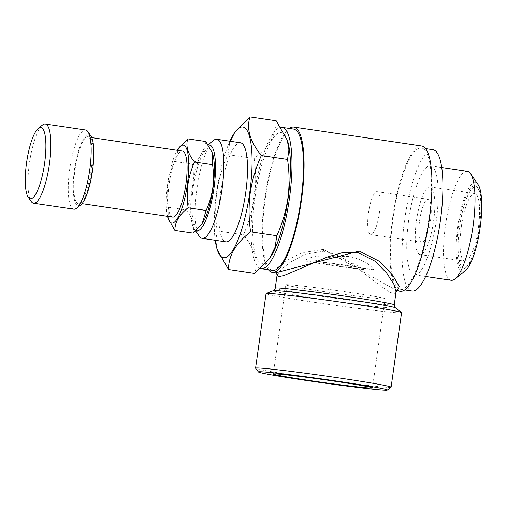 <?xml version="1.0" encoding="UTF-8"?>
<svg xmlns="http://www.w3.org/2000/svg" width="507" height="507" viewBox="0 0 507 507"><rect width="100%" height="100%" fill="white"/><g stroke="black" fill="none" stroke-linecap="round" stroke-linejoin="round"><path stroke-width="0.38" stroke-dasharray="2.54 1.9" d="M322.883 291.417A50.066 1.439 -172 0 0 384.99 298.737A50.066 1.439 -172 0 0 347.941 292.121A50.066 1.439 -172 0 0 285.834 284.801A50.066 1.439 -172 0 0 322.883 291.417M202.255 223.397A39.388 9.798 98.4 0 1 193.256 187.59A39.388 9.798 98.4 0 1 212.591 153.608M205.753 141.523C205.848 149.704 201.437 157.24 192.508 164.129C193.655 171.962 193.725 179.763 192.723 187.527C191.519 195.366 189.301 202.825 186.075 209.911C192.837 218.283 195.113 226.008 192.882 233.081M167.5 216.331A39.388 9.798 98.4 0 1 167.678 183.8A39.388 9.798 98.4 0 1 177.279 150.3M168.273 218.986L168.09 207.249C166.942 199.511 166.873 191.716 167.874 183.851C169.053 176.106 171.265 168.647 174.522 161.467L178.87 147.854M91.102 170.276A33.38 8.302 98.4 0 1 77.863 203.053A33.38 8.302 98.4 0 1 75.917 201.634A33.38 8.302 98.4 0 1 74.396 169.807A33.38 8.302 98.4 0 1 85.366 137.815A33.38 8.302 98.4 0 1 87.641 137.023A33.38 8.302 98.4 0 1 91.102 170.276M172.64 217.091A33.38 8.302 98.4 0 1 169.18 183.838A33.38 8.302 98.4 0 1 182.419 151.061M74.985 169.915A34.21 8.511 98.4 0 1 86.228 137.131A34.21 8.511 98.4 0 1 92.109 170.396A34.21 8.511 98.4 0 1 76.544 202.547A34.21 8.511 98.4 0 1 74.985 169.915M80.721 204.955A36.048 8.968 98.4 0 1 74.529 169.902A36.048 8.968 98.4 0 1 90.93 136.034M73.845 209.207A40.053 9.963 98.4 0 1 69.687 169.306A40.053 9.963 98.4 0 1 85.582 129.969M31.219 201.539A40.053 9.963 98.4 0 1 29.393 163.343A40.053 9.963 98.4 0 1 42.556 124.956M199.257 236.205A50.066 12.453 98.4 0 1 196.982 188.458A50.066 12.453 98.4 0 1 213.434 140.477M240.508 142.79A50.066 12.453 -81.6 0 0 220.646 191.963A50.066 12.453 -81.6 0 0 225.843 241.839M195.917 230.52A43.393 10.793 98.4 0 1 194.232 228.942A43.393 10.793 98.4 0 1 192.254 187.558A43.393 10.793 98.4 0 1 206.514 145.978A43.393 10.793 98.4 0 1 208.307 145.015M215.228 240.267A66.087 16.439 98.4 0 1 216.635 191.849A66.087 16.439 98.4 0 1 229.899 141.219M217.49 250.464L215.817 240.343L217.186 230.894C215.285 218.004 215.164 205.005 216.838 191.9C218.796 179.003 222.491 166.569 227.909 154.597L254.121 158.482C256.029 171.537 256.149 184.535 254.476 197.477C252.467 210.532 248.779 222.966 243.398 234.779C254.679 248.728 258.456 261.606 254.748 273.4M287.45 140.521A66.087 16.439 -81.6 0 0 255.008 197.534A66.087 16.439 -81.6 0 0 270.111 257.619M480.097 227.649A41.054 10.21 98.4 0 1 466.605 266.993A41.054 10.21 98.4 0 1 459.545 227.073A41.054 10.21 98.4 0 1 478.228 188.496A41.054 10.21 98.4 0 1 480.097 227.649M479.388 227.516A42.056 10.457 98.4 0 1 465.565 267.816A42.056 10.457 98.4 0 1 458.334 226.921A42.056 10.457 98.4 0 1 477.474 187.406A42.056 10.457 98.4 0 1 479.388 227.516M461.262 227.117A34.21 8.511 98.4 0 1 474.831 193.516A34.21 8.511 98.4 0 1 478.386 227.599A34.21 8.511 98.4 0 1 464.811 261.2A34.21 8.511 98.4 0 1 461.262 227.117M416.488 220.488A34.21 8.511 98.4 0 1 430.063 186.887A34.21 8.511 98.4 0 1 433.612 220.97A34.21 8.511 98.4 0 1 420.037 254.571A34.21 8.511 98.4 0 1 416.488 220.488M419.619 220.577A21.693 5.393 98.4 0 1 428.231 199.27A21.693 5.393 98.4 0 1 430.481 220.881A21.693 5.393 98.4 0 1 421.875 242.194A21.693 5.393 98.4 0 1 419.619 220.577M368.456 213.003A21.693 5.393 98.4 0 1 377.062 191.69A21.693 5.393 98.4 0 1 379.312 213.308A21.693 5.393 98.4 0 1 370.706 234.614A21.693 5.393 98.4 0 1 368.456 213.003M465.331 270.719A45.06 11.205 98.4 0 1 457.587 226.902A45.06 11.205 98.4 0 1 478.088 184.561M451.198 280.276A55.073 13.695 98.4 0 1 445.482 225.412A55.073 13.695 98.4 0 1 467.334 171.322M436.274 220.741A55.073 13.695 98.4 0 1 414.422 274.832A55.073 13.695 98.4 0 1 408.712 219.962A55.073 13.695 98.4 0 1 430.557 165.871A55.073 13.695 98.4 0 1 436.274 220.741M428.859 219.151A71.424 17.764 98.4 0 1 400.517 289.301A71.424 17.764 98.4 0 1 393.102 218.143A71.424 17.764 98.4 0 1 421.444 147.993A71.424 17.764 98.4 0 1 428.859 219.151M412.026 291.005A71.424 17.764 98.4 0 1 404.618 219.848A71.424 17.764 98.4 0 1 432.953 149.698M397.19 290.834L323.434 249.4L301.798 252.79L285.606 261.124L275.928 268.989L275.542 272.823M421.735 146.01A73.426 18.265 -81.6 0 0 392.602 218.13A73.426 18.265 -81.6 0 0 400.226 291.284M268.412 269.737A73.426 18.265 98.4 0 1 264.686 199.188A73.426 18.265 98.4 0 1 289.339 128.429M277.076 275.181L281.106 269.572L290.847 261.796L305.049 254.286L323.453 251.288L325.969 251.573L339.665 256.105L351.978 263.71L373.013 280.314L389.161 292.013L394.066 293.686L396.062 291.905M266.061 293.623A68.42 1.971 -172 0 0 316.691 302.666A68.42 1.971 -172 0 0 401.569 312.667M391.062 387.247A68.42 1.971 8 0 1 306.215 377.189A68.42 1.971 8 0 1 255.604 368.209M260.478 268.52A71.424 17.764 98.4 0 1 253.671 197.496A71.424 17.764 98.4 0 1 280.91 127.314M272.601 270.358A71.424 17.764 98.4 0 1 265.186 199.2A71.424 17.764 98.4 0 1 293.528 129.051M217.186 230.894L243.398 234.779M276.195 120.799C276.359 134.437 269.002 146.998 254.121 158.482M227.909 154.597L229.633 143.113L235.166 131.915M174.522 161.467L192.508 164.129M168.09 207.249L186.075 209.911M304.53 260.807A36.713 1.058 -172 0 0 363.842 269.591C355.033 263.716 344.164 259.185 331.242 255.991C318.212 255.338 309.308 256.941 304.53 260.807L363.842 269.591M348.315 265.598A36.713 1.058 -172 0 0 314.416 261.086C324.556 257.379 336.28 255.851 349.596 256.504C362.245 259.685 370.287 264.141 373.729 269.87A36.713 1.058 -172 0 0 348.315 265.598M373.729 269.87L314.416 261.086M323.434 249.4A3.34 0.976 94.7 0 1 323.453 251.288M394.25 304.834A60.08 1.73 8 0 1 319.714 296.05A60.08 1.73 8 0 1 275.257 288.109M395.435 307.825A61.746 1.774 8 0 1 318.897 298.896A61.746 1.774 8 0 1 273.292 290.663M384.99 298.737L372.455 387.944M77.863 203.053L82.007 203.668M85.366 137.815L86.228 137.131M194.232 228.942L195.55 230.85M466.605 266.993L465.565 267.816M430.063 186.887L474.831 193.516M377.062 191.69L428.231 199.27M414.422 274.832L425.614 276.486M400.517 289.301L404.706 289.922M421.444 147.993L425.633 148.614M430.557 165.871L441.749 167.532M370.706 234.614L421.875 242.194M420.037 254.571L464.811 261.2M478.228 188.496L477.474 187.406M206.514 145.978L208.098 144.717M75.917 201.634L76.544 202.547M87.641 137.023L91.786 137.638M285.834 284.801L273.298 374.008"/><path stroke-width="0.76" d="M310.347 380.624A50.066 1.439 -172 0 0 372.455 387.944A50.066 1.439 -172 0 0 335.406 381.327A50.066 1.439 -172 0 0 273.298 374.008A50.066 1.439 -172 0 0 310.347 380.624M212.376 152.956L212.591 153.608A39.388 9.798 98.4 0 1 212.972 188.141A39.388 9.798 98.4 0 1 202.255 223.397L206.127 210.475C209.353 203.389 211.565 195.93 212.769 188.091C213.777 180.327 213.707 172.526 212.56 164.693L212.376 152.956L205.753 141.523L187.761 138.861C185.524 145.896 187.793 153.621 194.568 162.031C191.316 169.211 189.098 176.67 187.926 184.415C186.925 192.28 186.994 200.075 188.135 207.807C179.231 214.657 174.82 222.199 174.896 230.419L168.051 218.333A39.388 9.798 98.4 0 1 167.5 216.331M174.896 230.419L192.882 233.081L201.773 224.088M177.279 150.3A39.388 9.798 98.4 0 1 178.388 148.545A39.388 9.798 98.4 0 1 187.387 184.352A39.388 9.798 98.4 0 1 168.051 218.333M91.786 137.638L182.419 151.061A33.38 8.302 98.4 0 1 185.885 184.314A33.38 8.302 98.4 0 1 172.64 217.091L82.007 203.668M38.405 128.252L42.556 124.956A40.053 9.963 98.4 0 1 45.288 124.006L85.582 129.969A40.053 9.963 98.4 0 1 87.914 131.674L90.93 136.034A36.048 8.968 98.4 0 1 92.572 170.409A36.048 8.968 98.4 0 1 80.721 204.955L76.57 208.257A40.053 9.963 98.4 0 1 73.845 209.207L33.551 203.244A40.053 9.963 98.4 0 1 31.219 201.539L28.202 197.179A36.048 8.968 98.4 0 1 26.56 162.804A36.048 8.968 98.4 0 1 38.405 128.252A36.048 8.968 98.4 0 1 44.603 163.305A36.048 8.968 98.4 0 1 28.202 197.179M87.914 131.674A40.053 9.963 98.4 0 1 89.739 169.87A40.053 9.963 98.4 0 1 76.57 208.257M45.288 124.006A40.053 9.963 98.4 0 1 49.445 163.907A40.053 9.963 98.4 0 1 33.551 203.244M208.098 144.717L213.434 140.477A50.066 12.453 98.4 0 1 216.844 139.286A50.066 12.453 98.4 0 1 222.041 189.162A50.066 12.453 98.4 0 1 202.179 238.334A50.066 12.453 98.4 0 1 199.257 236.205L195.55 230.85M202.179 238.334L225.843 241.839A50.066 12.453 -81.6 0 0 245.705 192.666A50.066 12.453 -81.6 0 0 240.508 142.79L216.844 139.286M208.307 145.015A43.393 10.793 98.4 0 1 213.973 188.167A43.393 10.793 98.4 0 1 195.917 230.52M229.899 141.219A66.087 16.439 98.4 0 1 234.614 132.695A66.087 16.439 98.4 0 1 249.717 192.78A66.087 16.439 98.4 0 1 217.275 249.799A66.087 16.439 98.4 0 1 215.228 240.267M234.614 132.695L249.983 116.921C246.25 128.645 250.033 141.523 261.327 155.535C255.902 167.506 252.213 179.941 250.249 192.837C248.582 205.943 248.696 218.942 250.604 231.832C235.761 243.252 228.404 255.813 228.537 269.515L217.275 249.799M228.537 269.515L254.748 273.4L270.111 257.619A66.087 16.439 -81.6 0 0 288.09 198.465A66.087 16.439 -81.6 0 0 287.45 140.521L276.195 120.799L249.983 116.921M269.566 258.405L275.098 247.201L276.816 235.717C282.19 223.904 285.885 211.47 287.887 198.414C289.56 185.473 289.446 172.475 287.539 159.42L288.908 149.964L287.235 139.85M441.749 167.532L467.334 171.322A55.073 13.695 98.4 0 1 470.547 173.66L478.088 184.561A45.06 11.205 98.4 0 1 480.142 227.535A45.06 11.205 98.4 0 1 465.331 270.719L454.95 278.964A55.073 13.695 98.4 0 1 451.198 280.276L425.614 276.486M470.547 173.66A55.073 13.695 98.4 0 1 473.05 226.185A55.073 13.695 98.4 0 1 454.95 278.964M425.633 148.614L432.953 149.698A71.424 17.764 98.4 0 1 440.368 220.856A71.424 17.764 98.4 0 1 412.026 291.005L404.706 289.922M394.25 304.834C394.592 306.957 394.991 307.952 395.435 307.825A61.746 1.774 8 0 0 349.805 299.764A61.746 1.774 8 0 0 273.292 290.663C273.685 290.904 274.338 290.055 275.257 288.109A60.08 1.73 8 0 1 349.792 296.893A60.08 1.73 8 0 1 394.25 304.834L396.062 291.899L393.895 284.307L386.828 273.235L375.383 261.39L358.658 252.911L356.041 252.423L341.667 252.892L327.737 256.872L283.914 275.599L278.622 276.632L277.076 275.181C276.727 273.615 276.22 272.829 275.542 272.817L359.216 251.066L379.47 261.371L392.716 275.206L399.269 286.594L397.241 290.834M397.19 290.834L400.226 291.284A73.426 18.265 -81.6 0 0 429.359 219.163A73.426 18.265 -81.6 0 0 421.735 146.01L293.819 127.067A73.426 18.265 98.4 0 1 301.443 200.221A73.426 18.265 98.4 0 1 272.303 272.341A73.426 18.265 98.4 0 1 268.412 269.737M391.1 387.196L401.569 312.667A68.42 1.971 -172 0 0 401.5 312.559A68.42 1.971 -172 0 0 350.939 303.63A68.42 1.971 -172 0 0 266.156 293.54A68.42 1.971 -172 0 0 266.061 293.623L255.585 368.145A68.42 1.971 8 0 1 340.463 378.152A68.42 1.971 8 0 1 391.1 387.196A68.42 1.971 8 0 1 391.062 387.247L387.291 390.079A65.086 1.876 8 0 1 306.589 380.516A65.086 1.876 8 0 1 258.443 371.973A65.086 1.876 8 0 1 339.164 381.429A65.086 1.876 8 0 1 387.291 390.079M258.443 371.973L255.604 368.209A68.42 1.971 8 0 1 255.585 368.145M280.91 127.314A71.424 17.764 98.4 0 1 282.012 127.346A71.424 17.764 98.4 0 1 289.427 198.503A71.424 17.764 98.4 0 1 261.086 268.653A71.424 17.764 98.4 0 1 260.478 268.52M282.012 127.346L293.528 129.051A71.424 17.764 98.4 0 1 300.943 200.208A71.424 17.764 98.4 0 1 272.601 270.358L261.086 268.653M289.339 128.429A73.426 18.265 98.4 0 1 293.819 127.067M250.604 231.832L276.816 235.717M261.327 155.535L287.539 159.42M178.388 148.545L187.761 138.861M188.135 207.807L206.127 210.475M194.568 162.031L212.56 164.693M359.216 251.066A3.34 0.97 -77.5 0 0 358.658 252.911M275.542 272.823L272.303 272.341M396.062 291.905L397.254 290.828M275.257 288.109L277.076 275.181M273.292 290.663L266.156 293.54M395.435 307.825L401.5 312.559"/></g></svg>
